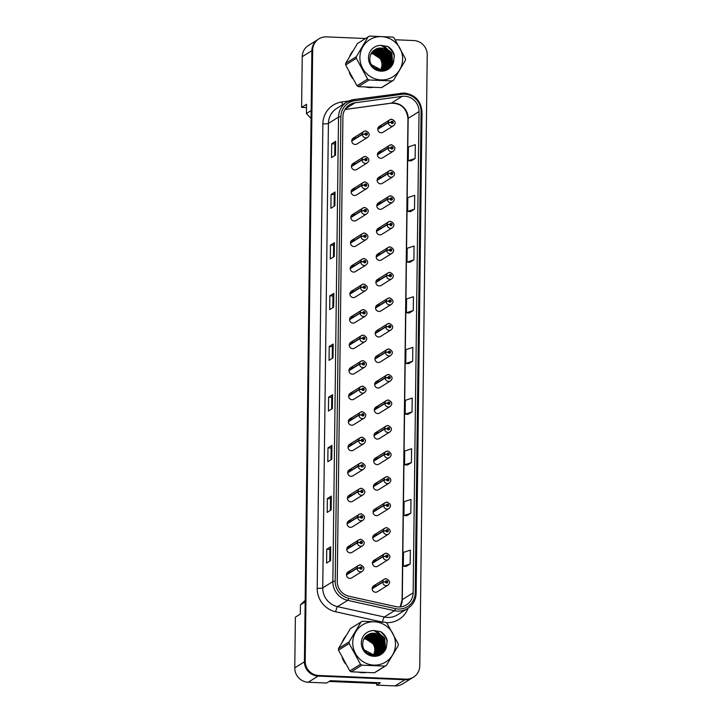 <?xml version="1.0" encoding="UTF-8"?>
<svg xmlns="http://www.w3.org/2000/svg" width="722" height="722" viewBox="0 0 722 722"><rect width="100%" height="100%" fill="white"/><g stroke="black" fill="none" stroke-linecap="round" stroke-linejoin="round"><path stroke-width="1.08" d="M354.908 163.064A3.493 3.375 58 0 0 351.587 167.378A3.493 3.375 58 0 0 356.704 169.48L367.281 162.883A3.493 3.375 -122 0 1 362.029 159.932L364.8 159.616A1.164 1.128 58 0 0 365.919 160.771A1.164 1.128 58 0 0 367.065 159.661A1.164 1.128 58 0 0 365.946 158.461A1.164 1.128 58 0 0 364.8 159.517L365.937 159.156L366.18 160.013L364.8 159.616M352.417 164.038A3.493 3.375 -122 0 1 353.618 163.867M354.592 188.586A3.493 3.375 58 0 0 351.271 192.909A3.493 3.375 58 0 0 356.397 195.003L366.975 188.415A3.493 3.375 -122 0 1 361.722 185.455L364.484 185.148A1.164 1.128 58 0 0 365.603 186.294A1.164 1.128 58 0 0 366.758 185.193A1.164 1.128 58 0 0 365.639 183.993A1.164 1.128 58 0 0 364.484 185.04L365.63 184.679L365.864 185.536L364.484 185.148M352.11 189.561A3.493 3.375 -122 0 1 353.311 189.39M354.276 214.118A3.493 3.375 58 0 0 350.964 218.432A3.493 3.375 58 0 0 356.081 220.535L366.659 213.938A3.493 3.375 -122 0 1 361.406 210.986L364.177 210.671A1.164 1.128 58 0 0 365.296 211.817A1.164 1.128 58 0 0 366.442 210.716A1.164 1.128 58 0 0 365.323 209.515A1.164 1.128 58 0 0 364.177 210.571L365.314 210.21L365.558 211.059L364.177 210.671M351.794 215.084A3.493 3.375 -122 0 1 352.995 214.921M353.97 239.641A3.493 3.375 58 0 0 350.648 243.955A3.493 3.375 58 0 0 355.775 246.058L366.352 239.46A3.493 3.375 -122 0 1 361.09 236.509L363.861 236.193A1.164 1.128 58 0 0 364.98 237.348A1.164 1.128 58 0 0 366.135 236.238A1.164 1.128 58 0 0 365.007 235.038A1.164 1.128 58 0 0 363.861 236.094L364.998 235.733L365.242 236.59L363.861 236.193M351.488 240.616A3.493 3.375 -122 0 1 352.688 240.444M353.654 265.173A3.493 3.375 58 0 0 350.341 269.487A3.493 3.375 58 0 0 355.459 271.589L366.036 264.992A3.493 3.375 -122 0 1 360.783 262.032L363.545 261.725A1.164 1.128 58 0 0 364.673 262.871A1.164 1.128 58 0 0 365.819 261.77A1.164 1.128 58 0 0 364.7 260.57A1.164 1.128 58 0 0 363.554 261.626L364.691 261.256L364.935 262.113L363.545 261.725M351.172 266.138A3.493 3.375 -122 0 1 352.372 265.967M353.347 290.695A3.493 3.375 58 0 0 350.026 295.009A3.493 3.375 58 0 0 355.152 297.112L365.729 290.515A3.493 3.375 -122 0 1 360.468 287.564L363.238 287.248A1.164 1.128 58 0 0 364.357 288.403A1.164 1.128 58 0 0 365.512 287.293A1.164 1.128 58 0 0 364.384 286.092A1.164 1.128 58 0 0 363.238 287.148L364.375 286.787L364.619 287.645L363.238 287.248M350.865 291.67A3.493 3.375 -122 0 1 352.056 291.498M353.031 316.218A3.493 3.375 58 0 0 349.71 320.532A3.493 3.375 58 0 0 354.836 322.635L365.413 316.046A3.493 3.375 -122 0 1 360.161 313.086L362.922 312.779A1.164 1.128 58 0 0 364.05 313.926A1.164 1.128 58 0 0 365.197 312.825A1.164 1.128 58 0 0 364.078 311.624A1.164 1.128 58 0 0 362.922 312.671L364.068 312.31L364.303 313.167L362.922 312.779M350.549 317.193A3.493 3.375 -122 0 1 351.749 317.021M352.724 341.75A3.493 3.375 58 0 0 349.403 346.064A3.493 3.375 58 0 0 354.529 348.166L365.097 341.569A3.493 3.375 -122 0 1 359.845 338.618L362.615 338.302A1.164 1.128 58 0 0 363.735 339.448A1.164 1.128 58 0 0 364.89 338.347A1.164 1.128 58 0 0 363.762 337.147A1.164 1.128 58 0 0 362.615 338.203L363.753 337.842L363.996 338.69L362.615 338.302M350.233 342.715A3.493 3.375 -122 0 1 351.433 342.553M352.408 367.272A3.493 3.375 58 0 0 349.087 371.586A3.493 3.375 58 0 0 354.213 373.689L364.79 367.092A3.493 3.375 -122 0 1 359.538 364.141L362.3 363.825A1.164 1.128 58 0 0 363.428 364.98A1.164 1.128 58 0 0 364.574 363.87A1.164 1.128 58 0 0 363.455 362.67A1.164 1.128 58 0 0 362.3 363.726L363.446 363.365L363.68 364.222L362.3 363.825M349.926 368.247A3.493 3.375 -122 0 1 351.127 368.076M352.101 392.804A3.493 3.375 58 0 0 348.78 397.118A3.493 3.375 58 0 0 353.897 399.221L364.475 392.624A3.493 3.375 -122 0 1 359.222 389.663L361.993 389.357A1.164 1.128 58 0 0 363.112 390.503A1.164 1.128 58 0 0 364.258 389.402A1.164 1.128 58 0 0 363.139 388.201A1.164 1.128 58 0 0 361.993 389.257L363.13 388.887L363.374 389.745L361.993 389.357M349.61 393.77A3.493 3.375 -122 0 1 350.811 393.598M351.785 418.327A3.493 3.375 58 0 0 348.464 422.641A3.493 3.375 58 0 0 353.59 424.744L364.168 418.146A3.493 3.375 -122 0 1 358.915 415.195L361.677 414.879A1.164 1.128 58 0 0 362.796 416.025A1.164 1.128 58 0 0 363.951 414.924A1.164 1.128 58 0 0 362.832 413.724A1.164 1.128 58 0 0 361.677 414.78L362.823 414.419L363.058 415.276L361.677 414.879M349.304 419.302A3.493 3.375 -122 0 1 350.504 419.13M351.47 443.849A3.493 3.375 58 0 0 348.157 448.163A3.493 3.375 58 0 0 353.275 450.266L363.852 443.669A3.493 3.375 -122 0 1 358.599 440.718L361.37 440.411A1.164 1.128 58 0 0 362.489 441.557A1.164 1.128 58 0 0 363.635 440.456A1.164 1.128 58 0 0 362.516 439.256A1.164 1.128 58 0 0 361.37 440.303L362.507 439.942L362.751 440.799L361.37 440.411M348.988 444.824A3.493 3.375 -122 0 1 350.188 444.653M351.163 469.381A3.493 3.375 58 0 0 347.842 473.695A3.493 3.375 58 0 0 352.968 475.798L363.545 469.201A3.493 3.375 -122 0 1 358.283 466.25L361.054 465.934A1.164 1.128 58 0 0 362.173 467.08A1.164 1.128 58 0 0 363.328 465.979A1.164 1.128 58 0 0 362.2 464.778A1.164 1.128 58 0 0 361.054 465.834L362.191 465.473L362.435 466.322L361.054 465.934M348.681 470.347A3.493 3.375 -122 0 1 349.881 470.184M350.847 494.904A3.493 3.375 58 0 0 347.535 499.218A3.493 3.375 58 0 0 352.652 501.321L363.229 494.723A3.493 3.375 -122 0 1 357.977 491.772L360.738 491.456A1.164 1.128 58 0 0 361.866 492.612A1.164 1.128 58 0 0 363.013 491.502A1.164 1.128 58 0 0 361.893 490.301A1.164 1.128 58 0 0 360.747 491.357L361.884 490.996L362.128 491.853L360.738 491.456M348.365 495.879A3.493 3.375 -122 0 1 349.565 495.707M350.54 520.436A3.493 3.375 58 0 0 347.219 524.75A3.493 3.375 58 0 0 352.345 526.852L362.922 520.255A3.493 3.375 -122 0 1 357.661 517.295L360.431 516.988A1.164 1.128 58 0 0 361.551 518.134A1.164 1.128 58 0 0 362.706 517.033A1.164 1.128 58 0 0 361.578 515.833A1.164 1.128 58 0 0 360.431 516.889L361.569 516.519L361.812 517.376L360.431 516.988M348.049 521.401A3.493 3.375 -122 0 1 349.249 521.23M350.224 545.958A3.493 3.375 58 0 0 346.903 550.272A3.493 3.375 58 0 0 352.029 552.375L362.606 545.778A3.493 3.375 -122 0 1 357.354 542.827L360.116 542.511A1.164 1.128 58 0 0 361.244 543.657A1.164 1.128 58 0 0 362.39 542.556A1.164 1.128 58 0 0 361.271 541.356A1.164 1.128 58 0 0 360.116 542.412L361.262 542.051L361.496 542.908L360.116 542.511M347.742 546.933A3.493 3.375 -122 0 1 348.943 546.762M349.917 571.481A3.493 3.375 58 0 0 346.596 575.795A3.493 3.375 58 0 0 351.722 577.898L362.291 571.301A3.493 3.375 -122 0 1 357.038 568.349L359.809 568.034A1.164 1.128 58 0 0 360.928 569.189A1.164 1.128 58 0 0 362.083 568.079A1.164 1.128 58 0 0 360.955 566.887A1.164 1.128 58 0 0 359.809 567.934L360.946 567.573L361.19 568.431L359.809 568.034M347.426 572.456A3.493 3.375 -122 0 1 348.627 572.284M355.215 137.541A3.493 3.375 58 0 0 351.894 141.855A3.493 3.375 58 0 0 357.02 143.958L367.597 137.36A3.493 3.375 -122 0 1 362.345 134.409L365.106 134.093A1.164 1.128 58 0 0 366.235 135.24A1.164 1.128 58 0 0 367.381 134.139A1.164 1.128 58 0 0 366.262 132.938A1.164 1.128 58 0 0 365.106 133.994L366.253 133.624L366.487 134.482L365.106 134.093M352.733 138.507A3.493 3.375 -122 0 1 353.933 138.335M380.882 151.385A3.493 3.375 58 0 0 377.561 155.699A3.493 3.375 58 0 0 382.687 157.802L393.264 151.205A3.493 3.375 -122 0 1 388.012 148.254L390.773 147.938A1.164 1.128 58 0 0 391.893 149.093A1.164 1.128 58 0 0 393.048 147.983A1.164 1.128 58 0 0 391.92 146.783A1.164 1.128 58 0 0 390.773 147.839L391.92 147.478L392.154 148.335L390.773 147.938M378.4 152.36A3.493 3.375 -122 0 1 379.601 152.189M380.566 176.917A3.493 3.375 58 0 0 377.254 181.231A3.493 3.375 58 0 0 382.371 183.334L392.948 176.737A3.493 3.375 -122 0 1 387.696 173.776L390.458 173.47A1.164 1.128 58 0 0 391.586 174.616A1.164 1.128 58 0 0 392.732 173.515A1.164 1.128 58 0 0 391.613 172.314A1.164 1.128 58 0 0 390.467 173.37L391.604 173L391.847 173.858L390.458 173.47M378.084 177.883A3.493 3.375 -122 0 1 379.285 177.711M380.259 202.44A3.493 3.375 58 0 0 376.938 206.754A3.493 3.375 58 0 0 382.064 208.857L392.642 202.259A3.493 3.375 -122 0 1 387.38 199.308L390.151 198.992A1.164 1.128 58 0 0 391.27 200.138A1.164 1.128 58 0 0 392.425 199.037A1.164 1.128 58 0 0 391.297 197.837A1.164 1.128 58 0 0 390.151 198.893L391.288 198.532L391.532 199.389L390.151 198.992M377.777 203.414A3.493 3.375 -122 0 1 378.969 203.243M379.943 227.962A3.493 3.375 58 0 0 376.631 232.276A3.493 3.375 58 0 0 381.748 234.379L392.326 227.782A3.493 3.375 -122 0 1 387.073 224.831L389.835 224.515A1.164 1.128 58 0 0 390.963 225.67A1.164 1.128 58 0 0 392.109 224.56A1.164 1.128 58 0 0 390.99 223.369A1.164 1.128 58 0 0 389.844 224.416L390.981 224.055L391.225 224.912L389.835 224.515M377.462 228.937A3.493 3.375 -122 0 1 378.662 228.766M379.637 253.494A3.493 3.375 58 0 0 376.315 257.808A3.493 3.375 58 0 0 381.442 259.911L392.019 253.314A3.493 3.375 -122 0 1 386.757 250.363L389.528 250.047A1.164 1.128 58 0 0 390.647 251.193A1.164 1.128 58 0 0 391.802 250.092A1.164 1.128 58 0 0 390.674 248.891A1.164 1.128 58 0 0 389.528 249.947L390.665 249.586L390.909 250.435L389.528 250.047M377.146 254.46A3.493 3.375 -122 0 1 378.346 254.297M379.321 279.017A3.493 3.375 58 0 0 376 283.331A3.493 3.375 58 0 0 381.126 285.434L391.703 278.836A3.493 3.375 -122 0 1 386.45 275.885L389.212 275.569A1.164 1.128 58 0 0 390.34 276.725A1.164 1.128 58 0 0 391.486 275.614A1.164 1.128 58 0 0 390.367 274.414A1.164 1.128 58 0 0 389.212 275.47L390.358 275.109L390.593 275.966L389.212 275.569M376.839 279.992A3.493 3.375 -122 0 1 378.039 279.82M379.014 304.549A3.493 3.375 58 0 0 375.693 308.863A3.493 3.375 58 0 0 380.819 310.956L391.387 304.368A3.493 3.375 -122 0 1 386.135 301.408L388.905 301.101A1.164 1.128 58 0 0 390.024 302.247A1.164 1.128 58 0 0 391.18 301.146A1.164 1.128 58 0 0 390.051 299.946A1.164 1.128 58 0 0 388.905 300.993L390.042 300.632L390.286 301.489L388.905 301.101M376.523 305.514A3.493 3.375 -122 0 1 377.723 305.343M378.698 330.071A3.493 3.375 58 0 0 375.377 334.385A3.493 3.375 58 0 0 380.503 336.488L391.08 329.891A3.493 3.375 -122 0 1 385.828 326.94L388.589 326.624A1.164 1.128 58 0 0 389.709 327.77A1.164 1.128 58 0 0 390.864 326.669A1.164 1.128 58 0 0 389.745 325.469A1.164 1.128 58 0 0 388.589 326.524L389.736 326.163L389.97 327.012L388.589 326.624M376.216 331.037A3.493 3.375 -122 0 1 377.416 330.875M378.391 355.594A3.493 3.375 58 0 0 375.07 359.908A3.493 3.375 58 0 0 380.187 362.011L390.764 355.414A3.493 3.375 -122 0 1 385.512 352.462L388.283 352.146A1.164 1.128 58 0 0 389.402 353.302A1.164 1.128 58 0 0 390.548 352.192A1.164 1.128 58 0 0 389.429 351A1.164 1.128 58 0 0 388.283 352.047L389.42 351.686L389.663 352.544L388.283 352.146M375.9 356.569A3.493 3.375 -122 0 1 377.101 356.397M378.075 381.126A3.493 3.375 58 0 0 374.754 385.44A3.493 3.375 58 0 0 379.88 387.543L390.458 380.945A3.493 3.375 -122 0 1 385.205 377.994L387.967 377.678A1.164 1.128 58 0 0 389.086 378.824A1.164 1.128 58 0 0 390.241 377.723A1.164 1.128 58 0 0 389.113 376.523A1.164 1.128 58 0 0 387.967 377.579L389.113 377.209L389.348 378.066L387.967 377.678M375.593 382.091A3.493 3.375 -122 0 1 376.794 381.92M377.759 406.648A3.493 3.375 58 0 0 374.447 410.962A3.493 3.375 58 0 0 379.564 413.065L390.142 406.468A3.493 3.375 -122 0 1 384.889 403.517L387.651 403.201A1.164 1.128 58 0 0 388.779 404.356A1.164 1.128 58 0 0 389.925 403.246A1.164 1.128 58 0 0 388.806 402.046A1.164 1.128 58 0 0 387.66 403.102L388.797 402.741L389.041 403.598L387.651 403.201M375.278 407.623A3.493 3.375 -122 0 1 376.478 407.452M377.453 432.171A3.493 3.375 58 0 0 374.131 436.494A3.493 3.375 58 0 0 379.258 438.588L389.835 432A3.493 3.375 -122 0 1 384.573 429.039L387.344 428.733A1.164 1.128 58 0 0 388.463 429.879A1.164 1.128 58 0 0 389.618 428.778A1.164 1.128 58 0 0 388.49 427.577A1.164 1.128 58 0 0 387.344 428.624L388.481 428.263L388.725 429.121L387.344 428.733M374.971 433.146A3.493 3.375 -122 0 1 376.162 432.974M377.137 457.703A3.493 3.375 58 0 0 373.815 462.017A3.493 3.375 58 0 0 378.942 464.12L389.519 457.522A3.493 3.375 -122 0 1 384.266 454.571L387.028 454.255A1.164 1.128 58 0 0 388.156 455.401A1.164 1.128 58 0 0 389.302 454.3A1.164 1.128 58 0 0 388.183 453.1A1.164 1.128 58 0 0 387.028 454.156L388.174 453.795L388.418 454.643L387.028 454.255M374.655 458.669A3.493 3.375 -122 0 1 375.855 458.506M376.83 483.226A3.493 3.375 58 0 0 373.509 487.54A3.493 3.375 58 0 0 378.635 489.642L389.212 483.045A3.493 3.375 -122 0 1 383.951 480.094L386.721 479.778A1.164 1.128 58 0 0 387.84 480.933A1.164 1.128 58 0 0 388.996 479.823A1.164 1.128 58 0 0 387.867 478.623A1.164 1.128 58 0 0 386.721 479.679L387.858 479.318L388.102 480.175L386.721 479.778M374.339 484.2A3.493 3.375 -122 0 1 375.539 484.029M376.514 508.757A3.493 3.375 58 0 0 373.193 513.071A3.493 3.375 58 0 0 378.319 515.174L388.896 508.577A3.493 3.375 -122 0 1 383.644 505.617L386.405 505.31A1.164 1.128 58 0 0 387.533 506.456A1.164 1.128 58 0 0 388.68 505.355A1.164 1.128 58 0 0 387.561 504.155A1.164 1.128 58 0 0 386.405 505.21L387.552 504.84L387.786 505.698L386.405 505.31M374.032 509.723A3.493 3.375 -122 0 1 375.232 509.551M376.207 534.28A3.493 3.375 58 0 0 372.886 538.594A3.493 3.375 58 0 0 378.012 540.697L388.58 534.099A3.493 3.375 -122 0 1 383.328 531.148L386.099 530.832A1.164 1.128 58 0 0 387.218 531.988A1.164 1.128 58 0 0 388.364 530.878A1.164 1.128 58 0 0 387.245 529.677A1.164 1.128 58 0 0 386.099 530.733L387.236 530.372L387.479 531.23L386.099 530.832M373.716 535.255A3.493 3.375 -122 0 1 374.917 535.083M375.891 559.803A3.493 3.375 58 0 0 372.57 564.117A3.493 3.375 58 0 0 377.696 566.219L388.274 559.622A3.493 3.375 -122 0 1 383.021 556.671L385.783 556.364A1.164 1.128 58 0 0 386.902 557.51A1.164 1.128 58 0 0 388.057 556.409A1.164 1.128 58 0 0 386.938 555.209A1.164 1.128 58 0 0 385.783 556.256L386.929 555.895L387.163 556.752L385.783 556.364M373.409 560.777A3.493 3.375 -122 0 1 374.61 560.606M375.575 585.334A3.493 3.375 58 0 0 372.263 589.648A3.493 3.375 58 0 0 377.38 591.751L387.958 585.154A3.493 3.375 -122 0 1 382.705 582.203L385.476 581.887A1.164 1.128 58 0 0 386.595 583.033A1.164 1.128 58 0 0 387.741 581.932A1.164 1.128 58 0 0 386.622 580.732A1.164 1.128 58 0 0 385.476 581.788L386.613 581.427L386.857 582.275L385.476 581.887M373.093 586.3A3.493 3.375 -122 0 1 374.294 586.138M381.198 125.863A3.493 3.375 58 0 0 377.877 130.177A3.493 3.375 58 0 0 382.994 132.279L393.571 125.682A3.493 3.375 -122 0 1 388.319 122.731L391.089 122.415A1.164 1.128 58 0 0 392.208 123.561A1.164 1.128 58 0 0 393.355 122.46A1.164 1.128 58 0 0 392.236 121.26A1.164 1.128 58 0 0 391.089 122.316L392.226 121.955L392.47 122.803L391.089 122.415M378.707 126.828A3.493 3.375 -122 0 1 379.907 126.666M317.184 39.999L308.484 45.432A13.962 13.51 58 0 0 302.229 56.695L301.606 107.379L306.516 107.587M376.676 682.886L376.649 685.124L395.06 685.9A13.962 13.51 58 0 0 402.614 683.924L411.73 678.238M305.153 601.931L300.433 604.874L300.325 614.088L295.379 617.166L294.766 667.85A13.962 13.51 58 0 0 308.231 682.254L326.642 683.021L330.396 680.684L380.404 682.786L376.649 685.124M312.951 674.835A13.962 13.51 58 0 0 318.113 676.081L404.943 679.736A13.962 13.51 58 0 0 410.141 678.915M300.433 604.874L305.171 600.334M311.056 118.453L306.444 113.516L311.155 110.574M306.444 113.516L306.552 104.302L301.606 107.379M352.724 51.145A22.337 21.624 58 0 0 349.692 56.235A22.337 21.624 58 0 1 352.724 51.145M349.376 72.615A22.337 21.624 58 0 0 352.598 78.545A22.337 21.624 58 0 1 349.376 72.615M366.496 87.209A22.337 21.624 58 0 0 369.529 87.552A22.337 21.624 58 0 0 372.552 87.461A22.337 21.624 58 0 1 369.529 87.552A22.337 21.624 58 0 1 366.496 87.209M345.576 636.317A22.337 21.624 58 0 0 342.544 641.407A22.337 21.624 58 0 1 345.576 636.317M342.219 657.787A22.337 21.624 58 0 0 345.45 663.708A22.337 21.624 58 0 1 342.219 657.787M359.348 672.372A22.337 21.624 58 0 0 362.381 672.714A22.337 21.624 58 0 0 365.404 672.633A22.337 21.624 58 0 1 362.381 672.714A22.337 21.624 58 0 1 359.348 672.372M404.663 96.252A14.891 14.413 -122 0 1 419.031 111.603L413.146 592.825A14.891 14.413 -122 0 1 406.486 604.846A14.891 14.413 -122 0 1 395.9 606.633L349.087 596.273A14.891 14.413 -122 0 1 337.246 581.246L342.914 116.793A14.891 14.413 -122 0 1 349.583 104.771A14.891 14.413 -122 0 1 355.116 102.777L402.136 96.369A14.891 14.413 -122 0 1 404.663 96.252M404.69 94.176A16.985 16.444 58 0 0 401.802 94.311L354.782 100.728A16.985 16.444 58 0 0 340.874 116.711L335.198 581.165A16.985 16.444 58 0 0 348.708 598.303L395.521 608.655A16.985 16.444 58 0 0 415.195 592.915L421.079 111.693A16.985 16.444 58 0 0 404.69 94.176M365.503 38.51L326.479 36.876A13.962 13.51 58 0 0 318.925 38.853L318.14 39.349A13.962 13.51 58 0 0 311.886 50.612L304.422 661.587A13.962 13.51 58 0 0 317.888 675.982L405.177 679.655A13.962 13.51 58 0 0 412.731 677.669L413.516 677.182A13.962 13.51 58 0 0 419.771 665.91L427.234 54.935A13.962 13.51 58 0 0 413.769 40.54L395.232 39.764M406.224 566.391L410.177 563.954L410.349 550.128L403.472 552.366L403.3 566.192L406.26 566.391M406.847 515.707L410.8 513.27L410.962 499.443L404.094 501.682L403.923 515.508L406.883 515.707M407.461 465.022L411.414 462.585L411.585 448.759L404.708 450.997L404.546 464.824L407.506 465.031M408.083 414.338L412.036 411.901L412.208 398.075L405.331 400.313L405.159 414.139L408.12 414.347M411.179 160.925L415.132 158.479L415.303 144.662L408.426 146.9L408.255 160.717L411.215 160.925M410.556 211.609L414.509 209.163L414.681 195.346L407.804 197.584L407.641 211.402L410.601 211.609M409.943 262.312L413.896 259.848L414.067 246.031L407.19 248.269L407.018 262.086L409.943 262.285M409.32 312.969L413.273 310.532L413.444 296.715L406.567 298.953L406.396 312.77L409.356 312.978M408.706 363.653L412.659 361.217L412.822 347.39L405.954 349.638L405.782 363.455L408.742 363.662M391.622 65.648A22.337 21.624 58 0 0 390.918 60.477A22.337 21.624 58 0 1 391.622 65.648M390.71 59.727A22.337 21.624 58 0 0 389.095 55.666A22.337 21.624 58 0 1 390.71 59.727M386.523 51.713A22.337 21.624 58 0 0 383.59 48.69A22.337 21.624 58 0 1 386.523 51.713M384.465 650.811A22.337 21.624 58 0 0 383.77 645.649A22.337 21.624 58 0 1 384.465 650.811M383.562 644.899A22.337 21.624 58 0 0 381.947 640.838A22.337 21.624 58 0 1 383.562 644.899M379.375 636.876A22.337 21.624 58 0 0 376.433 633.853A22.337 21.624 58 0 1 379.375 636.876M318.925 38.853A13.962 13.51 58 0 0 312.68 50.125L305.207 661.09A13.962 13.51 58 0 0 318.682 675.494L405.963 679.158A13.962 13.51 58 0 0 413.516 677.182M331.768 459.237L327.815 461.701L327.987 447.884L331.94 445.411L331.768 459.237M331.154 509.922L327.201 512.385L327.364 498.568L331.317 496.095L331.154 509.922M330.532 560.606L326.579 563.07L326.75 549.252L330.703 546.78L330.532 560.606M333.627 307.184L329.674 309.648L329.846 295.83L333.799 293.367L333.627 307.184M334.25 256.5L330.297 258.963L330.459 245.146L334.412 242.682L334.25 256.5M334.864 205.815L330.911 208.288L331.082 194.462L335.035 191.998L334.864 205.815M335.486 155.131L331.533 157.604L331.705 143.777L335.658 141.313L335.486 155.131M332.391 408.553L328.438 411.017L328.6 397.199L332.562 394.726L332.391 408.553M333.004 357.868L329.052 360.332L329.223 346.515L333.176 344.051L333.004 357.868M329.223 346.515L332.382 346.641L333.095 344.132A3.718 0.514 0.7 0 1 333.176 344.051M328.6 397.199L331.759 397.326L332.472 394.817A3.718 0.514 0.7 0 1 332.562 394.726M331.705 143.777L334.855 143.913L335.577 141.395A3.718 0.514 0.7 0 1 335.658 141.313M331.082 194.462L334.232 194.597L334.954 192.079A3.718 0.514 0.7 0 1 335.035 191.998M330.459 245.146L333.618 245.281M333.474 256.987L333.618 245.263L334.331 242.763A3.718 0.514 0.7 0 1 334.412 242.682M329.846 295.83L332.995 295.966M332.851 307.671L332.995 295.948L333.717 293.448A3.718 0.514 0.7 0 1 333.799 293.367M326.75 549.252L329.9 549.379M329.755 561.084L329.9 549.37L330.622 546.87A3.718 0.514 0.7 0 1 330.703 546.78M327.364 498.568L330.523 498.694L331.236 496.185A3.718 0.514 0.7 0 1 331.317 496.095M327.987 447.884L331.136 448.01L331.858 445.501A3.718 0.514 0.7 0 1 331.94 445.411M412.659 361.217L405.782 363.455M413.273 310.532L406.396 312.77M413.896 259.848L407.018 262.086M414.509 209.163L407.641 211.402M415.132 158.479L408.255 160.717M412.036 411.901L405.159 414.139M411.414 462.585L404.546 464.824M410.8 513.27L403.923 515.508M410.177 563.954L403.3 566.192M332.237 358.356L332.382 346.632M334.096 206.302L334.232 194.579M334.71 155.618L334.855 143.895M331.615 409.04L331.759 397.317M330.992 459.724L331.136 448.001M330.378 510.4L330.523 498.685M391.784 122.262L392.163 122.866M377.741 129.319L388.319 122.731M391.089 122.316L388.319 122.424A3.493 3.375 -122 0 1 391.766 119.265M377.75 129.021L388.319 122.424M365.81 133.94L366.189 134.545M351.767 140.998L362.345 134.409M365.106 133.994L362.345 134.102A3.493 3.375 -122 0 1 365.792 130.944M351.767 140.7L362.345 134.102M380.819 69.393A10.631 10.298 58 0 0 371.027 53.798M359.899 57.381A21.868 21.173 58 0 0 380.999 79.934A21.868 21.173 58 0 0 402.632 59.177A21.868 21.173 58 0 0 381.532 36.623A21.868 21.173 58 0 0 359.899 57.381M393.571 80.205L405.394 60.377A25.126 24.322 58 0 0 405.412 59.565A25.126 24.322 58 0 0 405.412 58.744L394.086 37.95A25.126 24.322 58 0 0 392.705 37.075L369.565 36.1A25.126 24.322 58 0 0 368.157 36.858L357.489 43.51L345.676 63.337L356.343 56.686A25.126 24.322 58 0 0 356.316 57.498A25.126 24.322 58 0 0 356.316 58.311L345.657 64.971L356.975 85.765A25.126 24.322 58 0 0 358.356 86.64L381.505 87.615A25.126 24.322 58 0 0 382.904 86.857L393.571 80.205A25.126 24.322 58 0 1 392.172 80.963L369.023 79.989L358.356 86.64M356.975 85.765L367.642 79.113L356.316 58.311M367.642 79.113A25.126 24.322 58 0 0 369.023 79.989M345.676 63.337A25.126 24.322 58 0 0 345.648 64.15A25.126 24.322 58 0 0 345.657 64.971M380.972 69.384L382.263 64.574L381.035 59.186L372.308 53.41L371.225 53.41M381.803 69.321L383.517 63.798L382.29 58.401L373.572 52.625L371.659 52.715M381.595 69.339L383.202 63.987L381.983 58.599L373.256 52.823L371.541 52.877M382.597 69.195L384.772 63.013L383.553 57.625L374.826 51.849L372.119 52.074M382.398 69.231L384.456 63.211L383.238 57.814L374.51 52.038L372.001 52.228M383.355 69.014L384.465 67.498L386.026 62.227L384.808 56.839L376.081 51.063L372.606 51.497M383.165 69.059L385.71 62.426L384.492 57.038L375.765 51.262L372.48 51.641M384.077 68.78L385.719 66.722L387.281 61.442L386.062 56.054L377.335 50.278L373.112 50.991M383.896 68.843L385.413 66.911L386.974 61.641L385.747 56.253L377.019 50.477L372.985 51.109M384.781 68.5L386.974 65.937L388.535 60.666L387.317 55.269L378.59 49.493L374.204 50.152L379.844 48.717L388.571 54.493L389.79 59.881L388.237 65.151L385.449 68.175M384.609 68.572L386.667 66.135L388.228 60.856L387.001 55.468L378.274 49.692L373.482 50.657M379.14 70.178L384.835 68.59L387.922 65.35L389.483 60.079L388.255 54.682L379.528 48.906L374.05 50.251M371.74 64.908L380.214 69.393L386.089 67.805L389.492 64.366L391.053 59.096L389.799 53.654A10.631 10.298 58 0 0 375.639 49.276C372.146 51.081 370.233 54.006 369.899 58.049C368.689 72.001 390.945 75.052 393.652 61.505L394.293 54.998C393.228 51.316 391.071 48.473 387.822 46.488L381.144 45.396A12.996 12.581 58 0 0 379.772 71.027A12.996 12.581 58 0 0 393.652 61.505M385.936 67.904L389.176 64.565L390.737 59.294C391.324 51.406 382.028 45.387 375.639 49.276L375.873 49.322M382.01 70.35L382.786 69.853M382.164 70.251L382.624 69.935M381.171 70.476L384.041 69.068M383.418 69.465L383.878 69.159M379.898 70.332L384.835 68.59M384.673 68.689L385.133 68.373M374.583 68.003L379.898 69.583L386.089 67.805M382.191 66.162L381.794 69.005M382.028 69.285A12.996 12.581 58 0 0 382.182 68.689M382.326 67.94A12.996 12.581 58 0 0 382.498 65.964M381.144 45.396C385.476 46.443 388.364 49.195 389.799 53.654M381.505 87.615L392.172 80.963M356.343 56.686L368.157 36.858M384.357 70.26L385.115 68.382M385.232 67.976L385.449 67.146M385.539 66.686L385.783 64.204M385.71 62.597L384.158 57.471L379.176 52.056M377.85 51.316L375.693 50.495M375.287 50.387L374.537 50.215M385.322 70.016L386.351 67.633M386.487 67.191L386.703 66.361M386.793 65.91L387.037 63.419M386.965 61.812L385.413 56.686L380.431 51.271M379.104 50.54L376.947 49.71M376.541 49.601L375.792 49.43M386.324 69.682L387.696 66.568M387.75 66.415L387.958 65.585M388.048 65.124L388.292 62.634M388.219 61.036L386.667 55.91L381.685 50.495M380.359 49.755L378.202 48.925M377.796 48.816L377.046 48.654M387.389 69.204L389.212 64.799M389.311 64.339L389.546 61.857M389.474 60.251L387.922 55.125L382.94 49.71M381.613 48.97L379.456 48.148M388.589 68.509L390.81 61.072M390.728 59.466L389.176 54.34L384.203 48.925M390.079 67.345L392.055 60.522L390.431 53.554L388.653 50.919M392.308 64.619L391.685 52.778L381.252 45.387M394.438 56.65L392.948 51.993L387.822 46.488M384.474 70.233L385.259 68.31M385.422 67.787L385.647 66.839M385.747 66.316L385.927 63.392M385.692 61.352L384.312 57.372L380.259 52.598M378.608 51.533L376.099 50.468M375.63 50.332L374.781 50.134M385.449 69.98L386.514 67.525M386.676 67.002L386.902 66.054M387.001 65.531L387.182 62.606M386.947 60.567L385.566 56.596L381.514 51.813M379.862 50.748L377.353 49.683M376.884 49.556L376.036 49.358M386.45 69.628L387.876 66.397M387.931 66.216L388.165 65.269M388.255 64.745L388.436 61.821M388.21 59.782L386.821 55.811L382.768 51.027M381.117 49.962L378.608 48.906M378.138 48.771L377.29 48.573M387.533 69.131L389.42 64.484M389.51 63.969L389.7 61.036M389.465 58.996L388.084 55.025L384.023 50.242M382.371 49.186L379.862 48.121M388.752 68.4L390.954 60.26M390.719 58.22L389.338 54.24L385.277 49.466M390.304 67.137L390.593 53.464L388.111 50.062M392.678 63.96L391.847 52.679L381.83 45.351M373.671 654.556A10.631 10.298 58 0 0 363.879 638.961M352.751 642.553A21.868 21.173 58 0 0 373.852 665.106A21.868 21.173 58 0 0 395.485 644.349A21.868 21.173 58 0 0 374.384 621.795A21.868 21.173 58 0 0 352.751 642.553M386.423 665.368L398.237 645.549A25.126 24.322 58 0 0 398.264 644.728A25.126 24.322 58 0 0 398.264 643.916L386.938 623.113A25.126 24.322 58 0 0 385.557 622.238L362.417 621.272A25.126 24.322 58 0 0 361.009 622.021L350.341 628.682L338.528 648.5L349.186 641.849A25.126 24.322 58 0 0 349.168 642.67A25.126 24.322 58 0 0 349.168 643.482L338.501 650.134L349.827 670.937A25.126 24.322 58 0 0 351.208 671.812L374.348 672.778A25.126 24.322 58 0 0 375.756 672.029L386.423 665.368A25.126 24.322 58 0 1 385.016 666.126L361.875 665.152L351.208 671.812M349.827 670.937L360.495 664.285L349.168 643.482M360.495 664.285A25.126 24.322 58 0 0 361.875 665.152M338.528 648.5A25.126 24.322 58 0 0 338.501 649.322A25.126 24.322 58 0 0 338.501 650.134M373.815 654.556L375.115 649.746L373.888 644.358L365.161 638.582L364.078 638.582M374.646 654.484L376.37 648.961L375.142 643.573L366.415 637.797L364.502 637.878M374.447 654.511L376.054 649.159L374.835 643.771L366.108 637.995L364.393 638.049M375.44 654.358L377.624 648.176L376.397 642.788L367.669 637.012L364.971 637.246M375.25 654.394L377.308 648.374L376.09 642.986L367.363 637.21L364.845 637.4M376.198 654.177L377.317 652.67L378.879 647.399L377.651 642.002L368.933 636.235L365.458 636.669M376.018 654.231L378.563 647.589L377.344 642.201L368.617 636.425L365.332 636.804M376.929 653.952L378.572 651.885L380.133 646.614L378.915 641.226L370.187 635.45L365.955 636.154M376.749 654.006L378.256 652.083L379.817 646.813L378.599 641.416L369.872 635.64L365.828 636.281M377.633 653.672L379.826 651.109L381.387 645.829L380.169 640.441L371.442 634.665L366.442 635.73M377.453 653.744L379.51 651.298L381.072 646.028L379.853 640.64L371.126 634.864L366.325 635.829M378.301 653.347L381.081 650.323L382.642 645.044L381.424 639.656L372.696 633.88L366.433 635.739M378.129 653.428L380.774 650.513L382.335 645.242L381.108 639.854L372.381 634.078L366.902 635.414M367.254 635.36L366.623 635.586M364.592 650.071L373.066 654.556L378.942 652.977L382.335 649.538L383.896 644.268L382.651 638.826A10.631 10.298 58 0 0 368.491 634.448C364.998 636.253 363.085 639.178 362.742 643.221C361.541 657.173 383.788 660.224 386.505 646.677L387.136 640.161C386.08 636.479 383.923 633.645 380.675 631.66L373.996 630.568A12.996 12.581 58 0 0 372.615 656.199A12.996 12.581 58 0 0 386.505 646.677M378.779 653.076L382.028 649.737L383.59 644.457C384.176 636.578 374.88 630.559 368.491 634.448L368.725 634.494M374.862 655.522L375.639 655.016M375.016 655.423L375.476 655.107M374.014 655.648L377.317 653.861M376.27 654.637L376.731 654.322M371.983 655.341L378.22 653.13M372.742 655.504L377.687 653.762M367.435 653.166L372.751 654.755L378.942 652.977M375.034 651.334L374.646 654.168M374.871 654.457A12.996 12.581 58 0 0 375.025 653.852M375.178 653.112A12.996 12.581 58 0 0 375.35 651.136M373.996 630.568C378.328 631.615 381.216 634.367 382.651 638.826M374.348 672.778L385.016 666.126M349.186 641.849L361.009 622.021M377.2 655.432L377.949 653.591M378.084 653.148L378.301 652.318M378.391 651.858L378.635 649.376M378.554 647.769L377.01 642.643L372.029 637.228M370.702 636.488L368.545 635.658M368.13 635.55L367.39 635.387M378.175 655.188L379.203 652.805M379.339 652.363L379.555 651.533M379.646 651.073L379.889 648.591M379.817 646.984L378.265 641.858L373.283 636.443M371.956 635.703L369.799 634.882M369.393 634.764L368.644 634.602M379.176 654.845L380.548 651.74M380.593 651.578L380.81 650.748M380.9 650.296L381.144 647.805M381.072 646.199L379.519 641.073L374.537 635.658M373.211 634.927L371.054 634.096M370.648 633.988L369.899 633.817M380.241 654.376L382.064 649.962M382.155 649.511L382.398 647.02M382.326 645.423L380.774 640.288L375.792 634.882M374.465 634.142L372.308 633.311M381.442 653.681L383.653 646.244M383.581 644.638L382.028 639.511L377.046 634.096M382.931 652.517L384.907 645.694L383.283 638.726L381.505 636.091M385.16 649.782L384.537 637.941L374.104 630.559M387.29 641.813L385.792 637.156L380.675 631.66M377.326 655.405L378.111 653.473M378.274 652.95L378.499 652.002M378.599 651.479L378.779 648.555M378.545 646.515L377.164 642.544L373.103 637.761M371.46 636.696L368.951 635.64M368.482 635.504L367.633 635.306M378.301 655.152L379.366 652.697M379.528 652.165L379.754 651.217M379.853 650.702L380.034 647.778M379.799 645.73L378.418 641.759L374.357 636.975M372.714 635.92L370.205 634.855M369.736 634.719L368.888 634.521M379.303 654.8L380.729 651.569M380.783 651.388L381.008 650.441M381.108 649.917L381.288 646.993M381.054 644.954L379.673 640.974L375.62 636.199M373.969 635.134L371.46 634.069M370.991 633.934L370.142 633.736M380.386 654.303L382.263 649.656M382.362 649.132L382.543 646.208M382.308 644.168L380.927 640.197L376.875 635.414M375.223 634.349L372.714 633.284M381.604 653.563L383.797 645.423M383.572 643.383L382.182 639.412L378.129 634.629M383.156 652.309L383.445 638.627L380.963 635.225M385.521 649.132L384.7 637.842L374.682 630.523M391.477 147.793L391.847 148.389M377.435 154.851L388.012 148.254M390.773 147.839L388.012 147.956A3.493 3.375 -122 0 1 391.459 144.788M377.435 154.544L388.012 147.956M391.162 173.316L391.541 173.921M377.119 180.374L387.696 173.776M390.467 173.37L387.696 173.479A3.493 3.375 -122 0 1 391.143 170.32M377.119 180.076L387.696 173.479M390.855 198.839L391.225 199.443M376.812 205.905L387.38 199.308M390.151 198.893L387.389 199.001A3.493 3.375 -122 0 1 390.837 195.843M376.812 205.599L387.389 199.001M390.539 224.371L390.918 224.975M376.496 231.428L387.073 224.831M389.844 224.416L387.073 224.533A3.493 3.375 -122 0 1 390.521 221.365M376.496 231.13L387.073 224.533M383.951 70.332A15.171 14.684 58 0 0 384.312 68.915A15.171 14.684 58 0 0 384.321 68.861M384.429 68.265A15.171 14.684 58 0 0 384.546 67.363M384.591 66.911A15.171 14.684 58 0 0 384.582 64.736M384.447 63.536A15.171 14.684 58 0 0 376.965 52.489M376.794 655.504A15.171 14.684 58 0 0 377.164 654.078M377.281 653.428A15.171 14.684 58 0 0 377.398 652.535M377.435 652.083A15.171 14.684 58 0 0 377.435 649.899M377.29 648.699A15.171 14.684 58 0 0 369.817 637.652M377.065 682.642L375.828 683.418L329.16 681.46M365.494 159.472L365.873 160.067M351.452 166.529L362.029 159.932M364.8 159.517L362.038 159.634A3.493 3.375 -122 0 1 365.476 156.466M351.461 166.222L362.038 159.634M365.188 184.994L365.558 185.599M351.145 192.052L361.722 185.455M364.484 185.04L361.722 185.157A3.493 3.375 -122 0 1 365.17 181.998M351.145 191.754L361.722 185.157M364.872 210.517L365.251 211.122M350.829 217.584L361.406 210.986M364.177 210.571L361.406 210.68A3.493 3.375 -122 0 1 364.854 207.521M350.838 217.277L361.406 210.68M390.223 249.893L390.602 250.498M376.18 256.951L386.757 250.363M389.528 249.947L386.766 250.056A3.493 3.375 -122 0 1 390.214 246.897M376.189 256.653L386.766 250.056M389.916 275.425L390.295 276.021M375.873 282.483L386.45 275.885M389.212 275.47L386.45 275.587A3.493 3.375 -122 0 1 389.898 272.42M375.873 282.176L386.45 275.587M389.6 300.948L389.979 301.552M375.557 308.005L386.135 301.408M388.905 300.993L386.144 301.11A3.493 3.375 -122 0 1 389.582 297.951M375.566 307.707L386.144 301.11M364.565 236.049L364.935 236.654M350.522 243.106L361.09 236.509M363.861 236.094L361.099 236.211A3.493 3.375 -122 0 1 364.547 233.044M350.522 242.809L361.099 236.211M364.249 261.572L364.628 262.176M350.206 268.629L360.783 262.032M363.554 261.626L360.783 261.734A3.493 3.375 -122 0 1 364.231 258.575M350.206 268.331L360.783 261.734M363.942 287.103L364.312 287.699M349.89 294.161L360.468 287.564M363.238 287.148L360.477 287.257A3.493 3.375 -122 0 1 363.924 284.098M349.899 293.854L360.477 287.257M389.293 326.47L389.663 327.075M375.25 333.537L385.828 326.94M388.589 326.524L385.828 326.633A3.493 3.375 -122 0 1 389.275 323.474M375.25 333.23L385.828 326.633M388.977 352.002L389.357 352.607M374.935 359.06L385.512 352.462M388.283 352.047L385.512 352.165A3.493 3.375 -122 0 1 388.959 348.997M374.944 358.762L385.512 352.165M388.671 377.525L389.041 378.129M374.628 384.582L385.205 377.994M387.967 377.579L385.205 377.687A3.493 3.375 -122 0 1 388.653 374.528M374.628 384.284L385.205 377.687M388.355 403.057L388.734 403.652M374.312 410.114L384.889 403.517M387.66 403.102L384.889 403.219A3.493 3.375 -122 0 1 388.337 400.051M374.312 409.807L384.889 403.219M388.048 428.579L388.418 429.184M374.005 435.637L384.573 429.039M387.344 428.624L384.582 428.742A3.493 3.375 -122 0 1 388.03 425.583M374.005 435.339L384.582 428.742M363.626 312.626L364.005 313.231M349.583 319.684L360.161 313.086M362.922 312.671L360.161 312.788A3.493 3.375 -122 0 1 363.608 309.63M349.583 319.386L360.161 312.788M363.31 338.149L363.689 338.753M349.267 345.215L359.845 338.618M362.615 338.203L359.854 338.311A3.493 3.375 -122 0 1 363.301 335.152M349.277 344.908L359.854 338.311M363.004 363.68L363.374 364.285M348.961 370.738L359.538 364.141M362.3 363.726L359.538 363.843A3.493 3.375 -122 0 1 362.986 360.675M348.961 370.44L359.538 363.843M362.688 389.203L363.067 389.808M348.645 396.261L359.222 389.663M361.993 389.257L359.231 389.366A3.493 3.375 -122 0 1 362.67 386.207M348.654 395.963L359.231 389.366M362.381 414.735L362.751 415.33M348.338 421.792L358.915 415.195M361.677 414.78L358.915 414.888A3.493 3.375 -122 0 1 362.363 411.73M348.338 421.486L358.915 414.888M387.732 454.102L388.111 454.707M373.689 461.168L384.266 454.571M387.028 454.156L384.266 454.264A3.493 3.375 -122 0 1 387.714 451.106M373.689 460.862L384.266 454.264M387.416 479.634L387.795 480.238M373.373 486.691L383.951 480.094M386.721 479.679L383.96 479.796A3.493 3.375 -122 0 1 387.407 476.628M373.382 486.393L383.96 479.796M387.109 505.156L387.488 505.761M373.066 512.214L383.644 505.617M386.405 505.21L383.644 505.319A3.493 3.375 -122 0 1 387.091 502.16M373.066 511.916L383.644 505.319M386.793 530.688L387.173 531.284M372.751 537.746L383.328 531.148M386.099 530.733L383.337 530.841A3.493 3.375 -122 0 1 386.775 527.683M372.76 537.439L383.337 530.841M386.487 556.211L386.857 556.815M372.444 563.268L383.021 556.671M385.783 556.256L383.021 556.373A3.493 3.375 -122 0 1 386.469 553.214M372.444 562.97L383.021 556.373M386.171 581.733L386.55 582.338M372.128 588.8L382.705 582.203M385.476 581.788L382.705 581.896A3.493 3.375 -122 0 1 386.153 578.737M372.137 588.493L382.705 581.896M362.065 440.258L362.444 440.862M348.022 447.315L358.599 440.718M361.37 440.303L358.599 440.42A3.493 3.375 -122 0 1 362.047 437.252M348.031 447.017L358.599 440.42M361.758 465.78L362.128 466.385M347.715 472.847L358.283 466.25M361.054 465.834L358.292 465.943A3.493 3.375 -122 0 1 361.74 462.784M347.715 472.54L358.292 465.943M361.442 491.312L361.821 491.908M347.399 498.37L357.977 491.772M360.747 491.357L357.977 491.474A3.493 3.375 -122 0 1 361.424 488.307M347.399 498.072L357.977 491.474M361.135 516.835L361.505 517.439M347.083 523.892L357.661 517.295M360.431 516.889L357.67 516.997A3.493 3.375 -122 0 1 361.117 513.838M347.092 523.594L357.67 516.997M360.82 542.366L361.199 542.962M346.777 549.424L357.354 542.827M360.116 542.412L357.354 542.52A3.493 3.375 -122 0 1 360.801 539.361M346.777 549.117L357.354 542.52M360.504 567.889L360.883 568.494M346.461 574.947L357.038 568.349M359.809 567.934L357.047 568.052A3.493 3.375 -122 0 1 360.495 564.884M346.47 574.649L357.047 568.052M395.06 685.9L404.943 679.736M308.231 682.254L318.113 676.081M294.766 667.85L304.422 661.83M302.229 56.695L311.886 50.675M419.031 111.603L408.156 118.39A14.891 14.413 58 0 0 393.788 103.029A14.891 14.413 58 0 0 391.261 103.147L344.981 109.464M408.056 608.24A23.266 22.526 -122 0 1 386.46 622.653A23.266 22.526 -122 0 1 386.207 622.635M395.521 608.655A4.657 0.848 102.5 0 1 394.474 610.704L384.348 617.012A18.61 18.014 58 0 0 387.506 617.427A18.61 18.014 58 0 0 397.578 614.783L407.704 608.475A18.61 18.014 -122 0 1 394.474 610.704L347.661 600.343A18.61 18.014 -122 0 1 332.851 581.562L338.528 117.108A4.657 0.641 0.7 0 1 340.874 116.711M400.8 93.183A4.657 1.065 82.2 0 1 400.9 93.138A4.657 1.065 82.2 0 1 401.802 94.311M335.198 581.165A4.657 0.641 -179.3 0 0 332.851 581.562L322.734 587.879A18.61 18.014 58 0 0 337.535 606.661L384.348 617.012A4.657 0.848 -77.5 0 0 382.543 622.003M348.708 598.303A4.657 0.848 102.5 0 1 347.661 600.343L337.535 606.661A4.657 0.848 -77.5 0 0 335.703 611.778A23.266 22.526 -122 0 1 317.202 588.304L322.869 123.85A23.266 22.526 -122 0 1 341.93 101.946L348.879 101.008M415.195 592.915A4.657 0.641 0.7 0 1 416.143 593.313L422.018 112.091C421.097 100.899 415.123 94.537 404.094 92.994L353.879 99.555L346.867 102.082L336.741 108.399A18.61 18.014 58 0 0 328.411 123.426L338.528 117.108A18.61 18.014 -122 0 1 346.867 102.082A18.61 18.014 -122 0 1 353.78 99.591A4.657 1.065 82.2 0 1 353.879 99.555A4.657 1.065 82.2 0 1 354.782 100.728M422.018 112.091A4.657 0.641 -179.3 0 0 421.079 111.693M381.622 621.94L335.703 611.778M405.963 679.158L405.177 679.655M312.68 50.125L311.886 50.612M305.207 661.09L304.422 661.587M318.682 675.494L317.888 675.982M322.869 123.85A4.657 0.641 0.7 0 0 328.411 123.426L322.734 587.879A4.657 0.641 0.7 0 1 317.202 588.304M341.93 101.946A4.657 1.065 -97.8 0 0 342.634 104.726M400.223 606.922A14.891 14.413 58 0 0 402.28 599.612L408.156 118.39A8.375 1.155 0.7 0 0 407.966 118.625C406.694 108.264 401.062 103.129 391.071 103.219A8.375 1.922 -97.8 0 0 391.261 103.147L402.136 96.369M413.146 592.825L402.28 599.612A8.375 1.155 0.7 0 0 402.091 599.847L407.966 118.625M355.116 102.777L345.36 108.86M332.923 357.922L333.095 344.132M333.546 307.238L333.717 293.448M334.169 256.554L334.331 242.763M334.782 205.869L334.954 192.079M335.405 155.185L335.577 141.395M332.31 408.607L332.472 394.817M331.687 459.291L331.858 445.501M331.073 509.976L331.236 496.185M330.45 560.66L330.622 546.87M407.704 608.475C413.065 604.901 415.881 599.856 416.143 593.313M391.071 103.219L344.954 109.509M400.159 606.931L402.091 599.847M393.571 125.682C396.188 123.254 395.611 121.115 391.838 119.247L389.88 119.762L379.303 126.359M367.597 137.36C370.215 134.933 369.637 132.794 365.864 130.926L363.906 131.44L353.329 138.037M393.264 151.205C395.882 148.786 395.304 146.638 391.532 144.77L389.573 145.284L378.996 151.882M392.948 176.737C395.566 174.309 394.988 172.161 391.216 170.293L389.257 170.807L378.68 177.404M392.642 202.259C395.25 199.832 394.672 197.693 390.9 195.824L388.941 196.339L378.373 202.936M392.326 227.782C394.943 225.363 394.365 223.215 390.593 221.347L388.635 221.862L378.057 228.459M367.281 162.883C369.899 160.465 369.321 158.317 365.549 156.448L363.59 156.963L353.013 163.56M366.975 188.415C369.592 185.987 369.014 183.839 365.242 181.971L363.283 182.485L352.706 189.083M366.659 213.938C369.276 211.51 368.698 209.371 364.926 207.503L362.967 208.017L352.39 214.614M392.019 253.314C394.627 250.886 394.05 248.747 390.277 246.879L388.319 247.393L377.741 253.991M391.703 278.836C394.32 276.418 393.743 274.27 389.97 272.402L388.012 272.916L377.435 279.513M391.387 304.368C394.004 301.94 393.427 299.792 389.654 297.924L387.696 298.439L377.119 305.036M366.352 239.46C368.969 237.042 368.382 234.894 364.61 233.025L362.652 233.54L352.083 240.137M366.036 264.992C368.653 262.564 368.076 260.416 364.303 258.548L362.345 259.072L351.767 265.66M365.729 290.515C368.337 288.096 367.76 285.948 363.987 284.08L362.029 284.594L351.452 291.192M391.08 329.891C393.698 327.463 393.12 325.324 389.348 323.456L387.389 323.97L376.812 330.568M390.764 355.414C393.382 352.995 392.804 350.847 389.032 348.979L387.073 349.493L376.496 356.09M390.458 380.945C393.075 378.518 392.497 376.37 388.725 374.51L386.766 375.025L376.189 381.622M390.142 406.468C392.759 404.049 392.181 401.901 388.409 400.033L386.45 400.548L375.873 407.145M389.835 432C392.443 429.572 391.865 427.424 388.093 425.556L386.135 426.07L375.566 432.668M365.413 316.046C368.03 313.619 367.453 311.471 363.68 309.603L361.722 310.117L351.145 316.714M365.097 341.569C367.715 339.141 367.137 337.003 363.365 335.134L361.406 335.649L350.829 342.246M364.79 367.092C367.408 364.673 366.83 362.525 363.058 360.657L361.099 361.171L350.522 367.769M364.475 392.624C367.092 390.196 366.514 388.048 362.742 386.18L360.783 386.703L350.206 393.291M364.168 418.146C366.785 415.728 366.207 413.58 362.435 411.711L360.477 412.226L349.899 418.823M389.519 457.522C392.136 455.095 391.559 452.956 387.786 451.088L385.828 451.602L375.25 458.199M389.212 483.045C391.82 480.626 391.243 478.478 387.47 476.61L385.512 477.125L374.935 483.722M388.896 508.577C391.514 506.149 390.936 504.001 387.163 502.133L385.205 502.656L374.628 509.245M388.58 534.099C391.198 531.681 390.62 529.533 386.848 527.665L384.889 528.179L374.312 534.776M388.274 559.622C390.891 557.203 390.313 555.056 386.541 553.187L384.582 553.702L374.005 560.299M387.958 585.154C390.575 582.726 389.997 580.587 386.225 578.719L384.266 579.234L373.689 585.831M363.852 443.669C366.469 441.25 365.892 439.102 362.119 437.234L360.161 437.749L349.583 444.346M363.545 469.201C366.162 466.773 365.576 464.634 361.803 462.766L359.845 463.28L349.277 469.878M363.229 494.723C365.846 492.305 365.269 490.157 361.496 488.289L359.538 488.803L348.961 495.4M362.922 520.255C365.531 517.827 364.953 515.679 361.18 513.811L359.222 514.335L348.645 520.923M362.606 545.778C365.224 543.359 364.646 541.211 360.874 539.343L358.915 539.857L348.338 546.455M362.291 571.301C364.908 568.882 364.33 566.734 360.558 564.866L358.599 565.38L348.022 571.977"/></g></svg>
